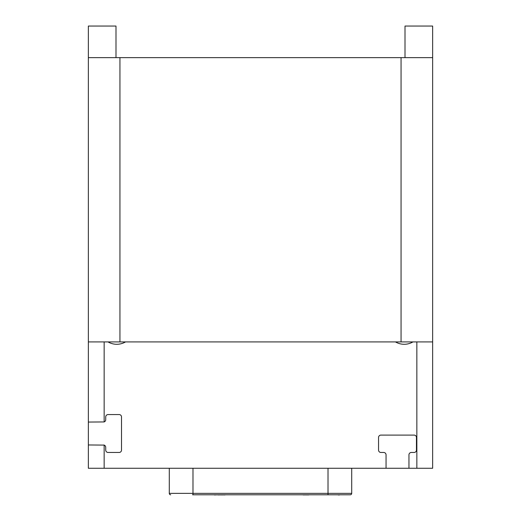 <?xml version="1.0" encoding="UTF-8"?>
<svg xmlns="http://www.w3.org/2000/svg" width="521" height="521" viewBox="0 0 521 521"><rect width="100%" height="100%" fill="white"/><g stroke="black" fill="none" stroke-linecap="round" stroke-linejoin="round"><path stroke-width="0.78" d="M115.994 57.636L115.994 26.05L88.355 26.05L88.355 57.636L401.059 57.636L401.059 341.913L88.355 341.913L88.355 57.636M416.852 341.913L416.852 468.262L408.959 468.262L408.959 454.833A2.371 2.371 0 0 1 411.323 452.469L414.091 452.469A2.371 2.371 0 0 0 416.455 450.098L416.455 437.464A2.371 2.371 0 0 0 414.091 435.094L380.923 435.094A2.371 2.371 0 0 0 378.552 437.464L378.552 450.098A2.371 2.371 0 0 0 380.923 452.469L383.684 452.469A2.371 2.371 0 0 1 386.054 454.833L386.054 468.262L88.355 468.262L88.355 444.967L104.148 445.097L104.148 468.262M104.148 341.913L104.148 421.932A2.371 2.371 0 0 0 105.724 419.698L105.724 416.93A2.371 2.371 0 0 1 108.094 414.56L119.153 414.56A2.371 2.371 0 0 1 121.517 416.93L121.517 450.098A2.371 2.371 0 0 1 119.153 452.469L108.094 452.469A2.371 2.371 0 0 1 105.724 450.098L105.724 447.331A2.371 2.371 0 0 0 103.738 444.993M108.023 341.913A17.375 17.375 0 0 0 125.541 341.913M412.977 341.913A17.375 17.375 0 0 1 395.459 341.913M401.059 341.913L432.645 341.913L432.645 468.262L416.852 468.262M432.645 341.913L432.645 57.636L401.059 57.636M405.006 57.636L405.006 26.05L432.645 26.05L432.645 57.636M104.148 421.932L88.355 422.062L88.355 341.913M386.054 468.262L408.959 468.262M88.355 444.967L88.355 422.062M351.708 468.262L351.708 493.367L169.292 493.367L169.292 468.262M192.588 494.794L350.281 494.794A1.42 1.42 0 0 0 351.708 493.367M339.464 494.794L333.147 494.794M170.719 494.794A1.42 1.42 0 0 1 169.292 493.367A1.42 1.42 0 0 0 170.719 494.794M213.122 494.794L214.463 494.794M217.693 494.794L214.463 494.95M218.768 494.794L217.96 494.95M219.842 494.794L218.768 494.95M221.184 494.794L219.842 494.95M222.259 494.794L221.184 494.95M223.607 494.794L222.259 494.95M224.681 494.794L223.607 494.95M225.489 494.794L224.681 494.95M303.274 494.794L296.827 494.794M304.622 494.794L303.274 494.95M305.964 494.794L304.622 494.95M307.305 494.794L305.964 494.95M308.386 494.794L307.305 494.95M309.187 494.794L308.386 494.95M339.464 494.95L338.259 494.95M119.941 341.913L119.941 57.636M192.985 468.262L192.985 494.794M328.015 468.262L328.015 494.794"/></g></svg>
